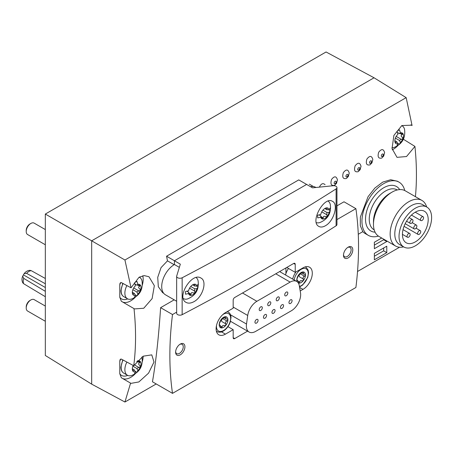 <?xml version="1.0" encoding="UTF-8"?>
<svg xmlns="http://www.w3.org/2000/svg" width="454" height="454" viewBox="0 0 454 454"><rect width="100%" height="100%" fill="white"/><g stroke="black" fill="none" stroke-linecap="round" stroke-linejoin="round"><path stroke-width="0.68" d="M45.326 278.484L31.264 270.675L29.992 270.323C27.762 270.431 25.816 271.526 24.153 273.609L22.7 276.123L23.716 278.376L45.326 291.337M24.153 273.609L26.61 273.359L45.326 283.756M22.774 282.825L23.716 283.75L45.326 296.712M300.196 290.98L302.988 289.368A13.166 7.599 120 0 0 311.592 277.763A13.166 7.599 120 0 0 309.571 267.213A13.166 7.599 120 0 0 302.988 267.866L295.231 272.349L286.763 267.457M285.924 273.614L285.924 267.939M399.032 182.145L397.437 181.225L390.661 179.739L382.745 182.105L374.873 188.052L368.046 196.724L360.368 217.006L360.289 225.644L362.808 231.648A30.719 17.734 120 0 0 365.209 233.56L368.313 235.348A30.719 17.734 -60 0 1 368.313 199.879A30.719 17.734 -60 0 1 399.032 182.145A30.719 17.734 -60 0 1 404.752 190.538M358.274 234.264L362.808 231.648M176.651 312.148L172.509 314.537L160.614 307.664C158.628 337.282 155.909 361.991 152.453 381.786L172.509 393.363L355.896 287.49A313.771 181.157 120 0 0 355.896 208.658L344.001 201.792L336.953 205.855M160.614 307.664L174.177 299.839M166.561 256.209L298.749 179.892L306.62 184.432L174.432 260.755L180.329 264.16L176.697 276.038A3.292 1.901 0 0 0 176.651 276.367A3.292 1.901 0 0 0 178.604 278.103A3.292 1.901 0 0 0 182.15 277.774A2194.199 1266.808 0 0 0 336.102 188.892A3.292 1.901 0 0 0 336.953 187.616A3.292 1.901 0 0 0 333.094 185.743L312.517 187.837L306.62 184.432L174.432 260.755L166.561 256.209A263.303 152.022 60 0 1 167.475 260.857L161.045 267.627L157.725 277.354L158.327 286.729L162.634 292.665L163.678 293.267M383.851 155.836L381.842 158.043C378.386 158.815 377.348 156.874 378.715 152.209C381.542 148.617 383.511 148.776 384.617 152.692L383.596 156.284M372.064 162.646L370.05 164.853C366.599 165.625 365.555 163.678 366.923 159.019C369.755 155.421 371.718 155.586 372.825 159.502L371.803 163.094M360.272 169.45L358.257 171.657C354.807 172.435 353.762 170.488 355.13 165.823C357.962 162.231 359.926 162.39 361.032 166.306L360.011 169.904M348.479 176.26L346.47 178.467C343.014 179.239 341.97 177.298 343.337 172.633C346.169 169.041 348.133 169.2 349.239 173.116L348.218 176.708M336.686 183.07L334.677 185.277C331.221 186.049 330.183 184.103 331.551 179.444C334.377 175.846 336.346 176.01 337.447 179.926L336.431 183.518M319.383 187.139C321.126 183.598 323.027 182.786 325.081 184.699M124.929 260.011L91.674 240.813L91.674 384.141L124.929 402.023L130.582 383.125L130.945 383.369L138.873 381.945L148.577 373.126L153.991 362.059L151.772 354.863L143.146 356.191L133.731 365.731C136.064 347.951 136.155 328.912 134.004 308.612L134.492 308.913L143.748 308.249L152.113 298.624L154.337 285.668L148.963 276.736L144.151 275.595L138.981 277.332L131.047 287.791L124.929 260.011L406.165 97.644L412.073 125.542L411.483 125.168L401.813 125.576L393.89 135.417L392.052 148.56L397.012 157.345L406.523 156.534L414.933 146.421C416.744 164.132 416.908 180.885 415.427 196.678M124.929 402.023L156.216 383.959M133.731 365.731L121.349 359.103L120.066 359.619L119.771 361.373A15.362 8.87 -60 0 1 120.826 358.983M127.699 298.897A15.362 8.87 -60 0 1 119.771 297.245L121.349 301.269L134.004 308.612M119.771 297.245L119.771 284.874A15.362 8.87 -60 0 1 120.826 282.484M131.047 287.791L121.349 282.604L120.066 283.12L119.771 284.874M127.699 375.401A15.362 8.87 -60 0 1 119.771 373.744L121.349 377.768L130.582 383.125M119.771 373.744L119.771 361.373M414.933 146.421L403.368 139.236M374.051 77.782L326.063 51.977L45.326 214.055L91.674 240.813L374.051 77.782L406.165 97.644M410.87 124.85L412.073 125.542M45.326 214.055L45.326 355.482L91.674 384.141M355.896 208.658L336.953 219.594M172.509 314.537A313.771 181.157 120 0 0 172.509 393.363M295.231 272.349L295.231 264.359A2.196 1.266 120 0 0 294.777 263.354A2.196 1.266 120 0 0 293.681 263.462L234.724 297.501A2.196 1.266 120 0 0 233.174 300.185L233.174 308.175L225.417 312.658A13.166 7.599 120 0 0 216.813 324.258A13.166 7.599 120 0 0 218.834 334.808A13.166 7.599 120 0 0 225.417 334.155L233.174 329.678L233.174 337.668A2.196 1.266 120 0 0 233.628 338.673A2.196 1.266 120 0 0 234.724 338.559L247.572 331.142M180.266 354.846A6.583 3.802 -60 0 1 175.613 352.162A6.583 3.802 -60 0 1 180.266 344.098A6.583 3.802 -60 0 1 184.92 346.782A6.583 3.802 -60 0 1 180.266 354.846M348.139 257.923A6.583 3.802 -60 0 1 343.485 255.239A6.583 3.802 -60 0 1 348.139 247.175A6.583 3.802 -60 0 1 352.798 249.865A6.583 3.802 -60 0 1 348.139 257.923M381.701 238.01L374.363 242.249L374.363 248.701L386.774 241.534L386.774 240.943M374.363 253.355L374.363 259.807L386.774 252.64L386.774 246.193L374.363 253.355M357.531 271.492L399.548 247.237M174.126 264.699L167.475 260.857M179.353 267.355L174.432 264.517L174.432 260.755L174.432 264.517A17.99 10.385 120 0 0 162.68 280.373A17.99 10.385 120 0 0 165.438 294.788L176.651 301.263M378.443 236.108A30.719 17.734 -60 0 1 368.313 235.348M415.319 245.83A23.041 13.302 -60 0 1 403.805 246.97A23.041 13.302 -60 0 1 403.805 220.372A23.041 13.302 -60 0 1 426.839 207.069A23.041 13.302 -60 0 1 430.375 225.53A23.041 13.302 -60 0 1 415.319 245.83M415.319 241.891A18.211 10.516 120 0 0 427.22 225.842A18.211 10.516 120 0 0 424.428 211.246A18.211 10.516 120 0 0 406.216 221.762A18.211 10.516 120 0 0 406.216 242.794A18.211 10.516 120 0 0 415.319 241.891M403.805 246.97L399.571 244.53A23.041 13.302 -60 0 1 399.571 217.926A23.041 13.302 -60 0 1 422.612 204.623L426.839 207.069M403.617 246.868A26.332 15.203 -60 0 1 395.599 246.034A26.332 15.203 -60 0 1 395.599 215.633A26.332 15.203 -60 0 1 421.931 200.43A26.332 15.203 -60 0 1 426.658 206.962M395.599 246.034L378.925 236.409A26.332 15.203 -60 0 1 373.472 224.355A26.332 15.203 -60 0 1 392.091 192.11A26.332 15.203 -60 0 1 405.257 190.805L421.931 200.43M373.472 224.355L373.472 221.671A23.041 13.302 -60 0 1 389.765 193.455L392.091 192.11M419.201 234.332A2.196 1.266 120 0 0 420.637 232.397A2.196 1.266 120 0 0 420.296 230.638A2.196 1.266 120 0 0 418.106 231.903A2.196 1.266 120 0 0 418.106 234.44A2.196 1.266 120 0 0 419.201 234.332M408.606 237.17A2.196 1.266 120 0 0 410.036 235.234A2.196 1.266 120 0 0 409.701 233.475A2.196 1.266 120 0 0 407.505 234.746A2.196 1.266 120 0 0 407.505 237.277A2.196 1.266 120 0 0 408.606 237.17M415.319 228.81A2.196 1.266 120 0 0 416.755 226.881A2.196 1.266 120 0 0 416.42 225.122A2.196 1.266 120 0 0 414.224 226.387A2.196 1.266 120 0 0 414.224 228.918A2.196 1.266 120 0 0 415.319 228.81M422.038 220.457A2.196 1.266 120 0 0 423.474 218.522A2.196 1.266 120 0 0 423.139 216.762A2.196 1.266 120 0 0 420.943 218.028A2.196 1.266 120 0 0 420.943 220.565A2.196 1.266 120 0 0 422.038 220.457M411.443 223.294A2.196 1.266 120 0 0 412.879 221.359A2.196 1.266 120 0 0 412.538 219.6A2.196 1.266 120 0 0 410.348 220.871A2.196 1.266 120 0 0 410.348 223.402A2.196 1.266 120 0 0 411.443 223.294M383.67 247.98L383.67 250.846L386.774 252.64M374.363 256.221L383.67 250.846M383.67 239.15L383.67 239.74L386.774 241.534M374.363 245.115L383.67 239.74M347.702 247.453A5.397 3.116 -60 0 1 350 247.39A5.397 3.116 -60 0 1 350.829 251.715A5.397 3.116 -60 0 1 347.299 256.47A5.397 3.116 -60 0 1 344.603 256.737A5.397 3.116 -60 0 1 343.508 254.717M179.824 344.376A5.397 3.116 -60 0 1 182.122 344.314A5.397 3.116 -60 0 1 182.951 348.638A5.397 3.116 -60 0 1 179.426 353.394A5.397 3.116 -60 0 1 176.725 353.66A5.397 3.116 -60 0 1 175.63 351.64M233.174 329.678L227.931 326.653M255.676 331.375L291.343 310.78A13.166 7.599 120 0 0 300.514 292.87L299.311 285.685A13.166 7.599 120 0 0 296.723 281.44A13.166 7.599 120 0 0 290.14 282.093L256.885 301.297A13.166 7.599 120 0 0 247.714 315.473L246.511 324.048A13.166 7.599 120 0 0 249.098 332.027A13.166 7.599 120 0 0 255.676 331.375M276.214 299.736A2.196 1.266 120 0 0 276.668 300.741A2.196 1.266 120 0 0 278.858 299.475A2.196 1.266 120 0 0 278.858 296.944A2.196 1.266 120 0 0 277.167 297.529A2.196 1.266 120 0 0 276.214 299.736M267.707 304.645A2.196 1.266 120 0 0 268.161 305.65A2.196 1.266 120 0 0 270.357 304.384A2.196 1.266 120 0 0 270.357 301.853A2.196 1.266 120 0 0 268.666 302.438A2.196 1.266 120 0 0 267.707 304.645M259.206 309.554A2.196 1.266 120 0 0 259.66 310.559A2.196 1.266 120 0 0 261.856 309.293A2.196 1.266 120 0 0 261.856 306.762A2.196 1.266 120 0 0 260.165 307.347A2.196 1.266 120 0 0 259.206 309.554M284.715 294.828A2.196 1.266 120 0 0 285.169 295.832A2.196 1.266 120 0 0 287.365 294.567A2.196 1.266 120 0 0 287.365 292.036A2.196 1.266 120 0 0 285.674 292.62A2.196 1.266 120 0 0 284.715 294.828M280.464 307.46A2.196 1.266 120 0 0 280.918 308.465A2.196 1.266 120 0 0 283.109 307.199A2.196 1.266 120 0 0 283.109 304.662A2.196 1.266 120 0 0 281.423 305.253A2.196 1.266 120 0 0 280.464 307.46M271.963 312.369A2.196 1.266 120 0 0 272.417 313.374A2.196 1.266 120 0 0 274.608 312.108A2.196 1.266 120 0 0 274.608 309.571A2.196 1.266 120 0 0 272.916 310.161A2.196 1.266 120 0 0 271.963 312.369M263.456 317.278A2.196 1.266 120 0 0 263.91 318.282A2.196 1.266 120 0 0 266.106 317.017A2.196 1.266 120 0 0 266.106 314.48A2.196 1.266 120 0 0 264.415 315.07A2.196 1.266 120 0 0 263.456 317.278M254.955 322.187A2.196 1.266 120 0 0 255.409 323.191A2.196 1.266 120 0 0 257.605 321.926A2.196 1.266 120 0 0 257.605 319.389A2.196 1.266 120 0 0 255.914 319.979A2.196 1.266 120 0 0 254.955 322.187M288.965 302.551A2.196 1.266 120 0 0 289.419 303.556A2.196 1.266 120 0 0 291.616 302.29A2.196 1.266 120 0 0 291.616 299.754A2.196 1.266 120 0 0 289.924 300.344A2.196 1.266 120 0 0 288.965 302.551M45.326 287.513L23.636 274.988M135.037 294.731L136.966 295.849A8.995 5.193 -60 0 1 134.486 297.279L135.428 295.429L134.293 293.38L132.903 294.584L132.489 292.932M134.276 293.375L132.42 292.302L134.293 293.38M132.857 289.686L136.773 291.95L137.908 293.993L136.966 295.849M136.773 291.95L140.428 290.237A6.146 3.547 -60 0 1 137.908 293.993M133.016 294.697L132.903 294.584A6.146 3.547 -60 0 1 132.324 292.41A6.146 3.547 -60 0 1 132.903 289.567A6.146 3.547 -60 0 1 135.428 285.81L134.486 282.87A8.995 5.193 -60 0 1 136.966 281.44L137.908 284.38L136.773 285.112L134.923 284.045L136.773 285.112L140.428 285.22A6.146 3.547 -60 0 1 140.428 290.237L139.741 288.789M140.263 285.084L139.701 286.213C138.283 286.956 138.283 287.808 139.701 288.767L139.543 288.676M137.908 284.38A6.146 3.547 -60 0 1 140.428 285.22M135.428 295.429A6.146 3.547 -60 0 1 132.903 294.584M139.179 277.212A12.286 7.094 -60 0 1 139.707 277.468A12.286 7.094 -60 0 1 142.017 280.913C143.141 289.612 139.656 295.656 131.558 299.033A12.286 7.094 -60 0 1 127.421 298.755A12.286 7.094 -60 0 1 124.873 293.125A12.286 7.094 -60 0 1 126.876 285.56M45.326 244.768L27.581 234.525A6.583 3.802 -60 0 1 26.219 231.512A6.583 3.802 -60 0 1 30.872 223.447A6.583 3.802 -60 0 1 34.163 223.124L45.326 229.571M26.219 231.512L26.219 230.411A5.238 3.025 -60 0 1 29.919 223.998L30.872 223.447M135.037 371.23L136.966 372.348A8.995 5.193 -60 0 1 134.486 373.778L135.428 371.928L134.293 369.879L132.903 371.083L132.489 369.431M134.276 369.874L132.42 368.801L134.293 369.879M132.857 366.191L136.773 368.449L137.908 370.492L136.966 372.348M136.773 368.449L140.428 366.741A6.146 3.547 -60 0 1 137.908 370.492M138.856 361.509L140.428 361.724A6.146 3.547 -60 0 1 140.428 366.741L139.741 365.288M140.263 361.583L139.701 362.712C138.283 363.455 138.283 364.307 139.701 365.266L139.543 365.175M137.829 360.544L137.908 360.879L136.773 361.611M133.016 371.196L132.903 371.083A6.146 3.547 -60 0 1 132.324 368.909A6.146 3.547 -60 0 1 132.903 366.066A6.146 3.547 -60 0 1 133.175 365.43M137.908 360.879A6.146 3.547 -60 0 1 140.428 361.724M135.428 371.928A6.146 3.547 -60 0 1 132.903 371.083M141.909 356.992A12.286 7.094 -60 0 1 142.017 357.411C143.141 366.117 139.656 372.155 131.558 375.532A12.286 7.094 -60 0 1 127.421 375.254A12.286 7.094 -60 0 1 124.873 369.63A12.286 7.094 -60 0 1 126.876 362.059M45.326 321.267L27.581 311.024A6.583 3.802 -60 0 1 26.219 308.011A6.583 3.802 -60 0 1 30.872 299.946A6.583 3.802 -60 0 1 34.163 299.623L45.326 306.07M26.219 308.011L26.219 306.91A5.238 3.025 -60 0 1 29.919 300.497L30.872 299.946M397.556 143.169L399.486 144.281A8.995 5.193 -60 0 1 397.006 145.717L397.942 143.861L396.813 141.818L395.423 143.021L395.008 141.364M396.796 141.813L394.94 140.74L396.813 141.818M395.377 138.124L399.293 140.382L400.428 142.431L399.486 144.281M399.293 140.382L402.948 138.674A6.146 3.547 -60 0 1 400.428 142.431M395.536 143.129L395.423 143.021A6.146 3.547 -60 0 1 394.844 140.848A6.146 3.547 -60 0 1 395.423 138.005A6.146 3.547 -60 0 1 397.942 134.248L397.006 131.308A8.995 5.193 -60 0 1 399.486 129.872L400.428 132.812L399.293 133.55L397.443 132.483L399.293 133.55L402.948 133.658A6.146 3.547 -60 0 1 402.948 138.674L402.261 137.227M402.783 133.516L402.221 134.651C400.803 135.388 400.803 136.24 402.221 137.204L402.062 137.108M400.428 132.812A6.146 3.547 -60 0 1 402.948 133.658M397.942 143.861A6.146 3.547 -60 0 1 395.423 143.021M401.694 125.65A12.286 7.094 -60 0 1 402.227 125.906A12.286 7.094 -60 0 1 404.537 129.35C405.66 138.05 402.176 144.088 394.078 147.465A12.286 7.094 -60 0 1 391.955 147.76M325.722 225.564C333.979 220.877 338.639 204.186 332.532 201.377C324.201 195.578 309.617 222.051 318.878 226.433C320.796 227.454 323.078 227.159 325.722 225.564M176.651 276.367L176.651 313.271A3.292 1.901 0 0 0 178.604 315.008A3.292 1.901 0 0 0 182.15 314.684A2194.199 1266.808 0 0 0 336.102 225.797A3.292 1.901 0 0 0 336.953 224.52L336.953 187.616M193.535 301.882C202.529 297.62 207.609 281.174 200.952 278.052C191.866 271.821 175.999 297.546 186.083 302.404C188.166 303.522 190.652 303.346 193.535 301.882M315.939 187.491L315.615 187.303A17.99 10.385 120 0 0 310.479 186.662M325.461 208.324L327.101 207.858A6.146 3.547 -60 0 0 324.928 208.443L324.928 208.443A6.146 3.547 -60 0 0 322.76 210.367A6.146 3.547 -60 0 0 320.751 214.509L317.738 215.162A8.995 5.193 -60 0 0 317.738 217.886L320.751 217.233L320.842 215.951L319.083 214.935L320.808 215.934L322.556 218.987M321.415 216.87L323.254 217.931L322.76 219.055A6.146 3.547 -60 0 1 320.751 217.233M323.254 217.931C323.18 216.337 323.912 215.911 325.461 216.654L325.308 216.564M321.761 211.848L326.925 214.833L327.101 216.547L325.501 216.677M326.925 214.833L326.863 212.438L322.925 210.168M328.543 209.691L330.24 210.667L329.11 212.404L326.863 212.438M326.681 209.612L324.894 208.579L326.863 209.714L329.11 209.68L330.24 207.943A8.995 5.193 -60 0 1 330.24 210.667M326.863 209.714L327.255 207.904M329.11 212.404A6.146 3.547 -60 0 1 327.101 216.547A6.146 3.547 -60 0 1 322.76 219.055M328.146 201.133A12.286 7.094 -60 0 1 330.279 204.465C331.403 213.17 327.919 219.208 319.82 222.585A12.286 7.094 -60 0 1 316.336 222.613M327.101 207.858A6.146 3.547 -60 0 1 329.11 209.68M193.273 284.647L194.914 284.181A6.146 3.547 -60 0 0 192.74 284.76L192.74 284.76A6.146 3.547 -60 0 0 190.567 286.69A6.146 3.547 -60 0 0 188.558 290.827L185.55 291.479A8.995 5.193 -60 0 0 185.55 294.203L188.558 293.551L188.648 292.268L186.895 291.252M186.889 291.252L188.614 292.251L190.362 295.304M189.222 293.188L191.06 294.249L190.567 295.378A6.146 3.547 -60 0 1 188.558 293.551M191.06 294.249C190.986 292.66 191.724 292.234 193.273 292.972L193.115 292.881M189.573 288.171L194.738 291.15L194.914 292.87L193.313 292.995M194.738 291.15L194.67 288.761L190.731 286.485M196.355 286.009L198.052 286.985L196.923 288.727L194.67 288.761M192.695 284.902L194.67 286.037L196.923 286.003L198.052 284.261A8.995 5.193 -60 0 1 198.052 286.985M192.7 284.896L194.488 285.929M194.67 286.037L195.067 284.221M196.923 288.727A6.146 3.547 -60 0 1 194.914 292.87A6.146 3.547 -60 0 1 190.567 295.378M196.145 277.581A12.286 7.094 -60 0 1 198.092 280.788C199.215 289.487 195.725 295.531 187.627 298.908A12.286 7.094 -60 0 1 183.49 298.624A12.286 7.094 -60 0 1 183.337 298.528L183.49 298.624M194.914 284.181A6.146 3.547 -60 0 1 196.923 286.003M219.22 325.053L219.549 325.24L219.208 324.837L219.549 323.288L221.382 319.241L225.723 316.733A6.146 3.547 -60 0 1 227.897 319.82L227.516 319.196L225.848 318.799L225.888 316.784M219.214 324.678L219.946 325.098L219.208 324.837A6.146 3.547 -60 0 1 221.382 319.241A6.146 3.547 -60 0 1 225.723 316.733M219.549 325.24C219.974 324.814 220.343 325.336 220.65 326.812L221.189 327.862M220.457 325.983L222.114 326.942L221.382 327.93A6.146 3.547 -60 0 1 219.208 324.837M222.114 326.942C222.375 325.524 223.113 325.098 224.327 325.666L224.236 325.609M225.791 323.844C225.144 322.573 225.513 321.625 226.898 320.995L222.959 318.719C221.569 319.349 221.2 320.297 221.853 321.568L225.791 323.844L225.723 325.422L224.361 325.683M221.382 327.93A6.146 3.547 -60 0 0 225.723 325.422A6.146 3.547 -60 0 0 227.897 319.82L226.898 320.995M296.797 280.26L297.12 280.447L296.785 280.05L297.12 278.495L298.959 274.454L303.3 271.946A6.146 3.547 -60 0 1 305.474 275.033L305.094 274.409L303.425 274.012L303.465 271.991M296.791 279.891L297.523 280.311L296.785 280.05A6.146 3.547 -60 0 1 298.959 274.454A6.146 3.547 -60 0 1 303.3 271.946M297.12 280.447C297.552 280.027 297.92 280.549 298.227 282.025L298.766 283.075M298.034 281.196L299.691 282.155L298.959 283.143A6.146 3.547 -60 0 1 298.323 282.99M299.691 282.155C299.952 280.737 300.684 280.311 301.904 280.878L301.814 280.822M303.368 279.057C302.722 277.786 303.09 276.832 304.475 276.202L300.531 273.932C299.146 274.562 298.777 275.51 299.43 276.781L303.368 279.057L303.3 280.634L301.933 280.895M298.959 283.143A6.146 3.547 -60 0 0 303.3 280.634A6.146 3.547 -60 0 0 305.474 275.033L304.475 276.202M297.064 281.662A6.146 3.547 -60 0 1 296.785 280.05M285.543 274.988A12.071 6.969 -60 0 1 288.472 268.445M26.61 273.359A8.087 4.671 -60 0 1 31.264 270.675M23.716 283.75A8.087 4.671 -60 0 1 23.716 278.376M299.6 287.405L302.988 289.368M374.198 229.883L374.011 229.775A23.041 13.302 -60 0 1 374.011 203.171A23.041 13.302 -60 0 1 397.051 189.868L397.239 189.976M375.083 232.17A25.674 14.823 -60 0 1 370.833 201.338A25.674 14.823 -60 0 1 399.662 189.596M142.738 275.788A17.553 10.136 -60 0 1 142.363 284.93M135.207 297.325A17.553 10.136 -60 0 1 122.665 302.029M139.838 276.844A15.362 8.87 -60 0 1 139.974 277.638M397.727 145.757A17.553 10.136 -60 0 1 392.273 149.809M382.325 156.403A1.424 0.823 -60 0 1 381.451 155.16A1.424 0.823 -60 0 1 383.199 154.156A1.424 0.823 -60 0 1 382.325 156.403M370.532 163.213A1.424 0.823 -60 0 1 369.658 161.97A1.424 0.823 -60 0 1 371.406 160.96A1.424 0.823 -60 0 1 370.532 163.213M358.739 170.017A1.424 0.823 -60 0 1 357.865 168.78A1.424 0.823 -60 0 1 359.613 167.77A1.424 0.823 -60 0 1 358.739 170.017M346.947 176.827A1.424 0.823 -60 0 1 346.073 175.584A1.424 0.823 -60 0 1 347.821 174.574A1.424 0.823 -60 0 1 346.947 176.827M335.16 183.637A1.424 0.823 -60 0 1 334.286 182.394A1.424 0.823 -60 0 1 336.028 181.384A1.424 0.823 -60 0 1 335.16 183.637M143.18 356.169A17.553 10.136 -60 0 1 142.363 361.429M135.207 373.824A17.553 10.136 -60 0 1 122.665 378.534M221.49 331.891L225.417 334.155M293.681 263.462L295.231 264.359M233.174 337.668L234.724 338.559M290.14 282.093L275.777 273.802M256.885 301.297L242.515 293M247.714 315.473L233.174 307.074M246.511 324.048L230.524 314.821M133.692 287.967L138.856 290.946M137.863 285.152L139.701 286.213M132.602 293.71L133.334 294.135M127.421 298.755L123.698 296.604A12.286 7.094 -60 0 1 121.15 290.98A12.286 7.094 -60 0 1 123.091 283.534M134.333 364.834L138.856 367.445M137.863 361.651L139.701 362.712M132.602 370.214L133.334 370.634M127.421 375.254L123.698 373.103A12.286 7.094 -60 0 1 121.15 367.479A12.286 7.094 -60 0 1 123.091 360.039M396.211 136.399L401.376 139.384M400.383 133.59L402.221 134.651M395.122 142.147L395.854 142.567M336.102 188.892L336.102 225.797M182.15 277.774L182.15 314.684M326.199 208.034L326.925 208.454M194.006 284.352L194.738 284.777M224.917 316.96L225.791 317.465M227.102 311.682A11.242 6.492 -60 0 1 228.731 312.363L227.488 311.455M228.731 312.363C230.178 313.453 230.933 315.178 231.007 317.55L230.184 322.244C229.094 325.268 227.409 327.782 225.127 329.78C222.358 332.05 219.821 332.72 217.511 331.8A11.242 6.492 -60 0 1 216.325 330.972M222.732 314.662A10.039 5.8 -60 0 1 230.632 317.613A10.039 5.8 -60 0 1 223.828 330.364A10.039 5.8 -60 0 1 216.45 326.432A10.039 5.8 -60 0 1 216.501 325.456M302.495 272.173L303.368 272.678M292.682 279.108A11.242 6.492 -60 0 1 296.019 271.889M304.997 266.963A11.242 6.492 -60 0 1 306.308 267.576L305.332 266.861M294.164 279.965A10.039 5.8 -60 0 1 302.614 268.666A10.039 5.8 -60 0 1 308.05 275.379A10.039 5.8 -60 0 1 299.441 286.48M313.425 186.543L309.299 184.165M404.054 226.325L418.106 234.44M416.046 228.186L420.296 230.638M402.443 234.355L407.505 237.277M403.044 229.633L409.701 233.475M405.184 223.703L414.224 228.918M412.17 222.664L416.42 225.122M411.443 215.077L420.943 220.565M415.234 212.2L423.139 216.762M406.546 221.206L410.348 223.402M409.088 217.608L412.538 219.6M296.723 281.44L279.63 271.571M249.098 332.027L230.49 321.279M22.768 282.831C21.752 280.685 21.73 278.45 22.7 276.123M139.707 277.468L139.219 277.19M122.767 283.364L120.895 290.617C120.946 293.517 121.882 295.514 123.698 296.604M122.767 359.863L120.895 367.121C120.946 370.021 121.882 372.013 123.698 373.103M402.227 125.906L401.739 125.622M223.879 317.664L225.848 318.804M217.511 331.8L216.405 331.312M301.456 272.877L303.425 274.017M306.308 267.576L308.141 270.147L308.578 272.763L307.761 277.456L302.704 284.993L299.521 286.945"/></g></svg>
